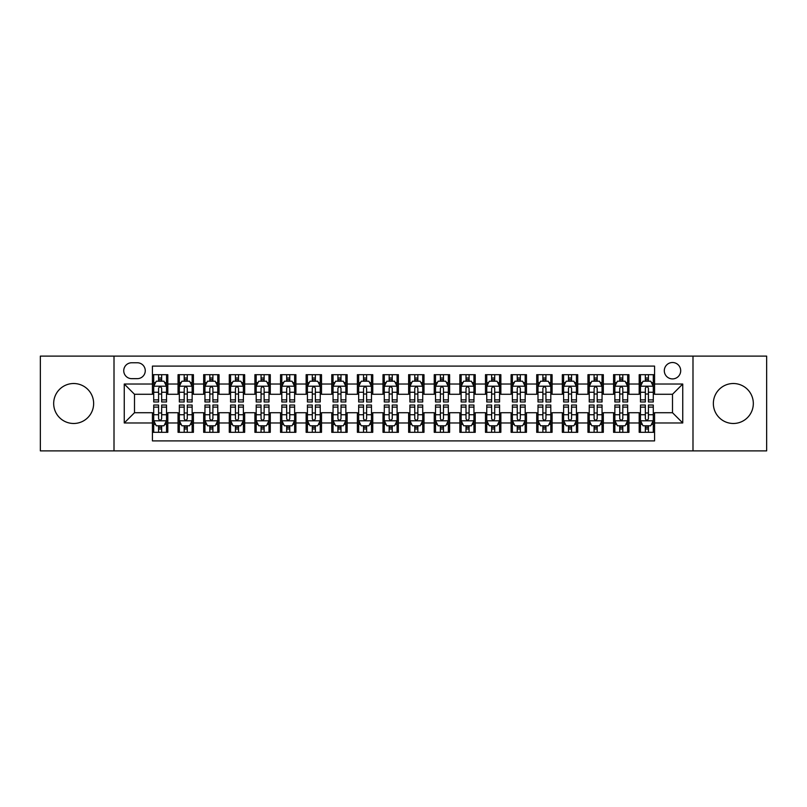 <?xml version="1.0" encoding="UTF-8"?>
<svg xmlns="http://www.w3.org/2000/svg" width="807" height="807" viewBox="0 0 807 807"><rect width="100%" height="100%" fill="white"/><g stroke="black" fill="none" stroke-linecap="round" stroke-linejoin="round"><path stroke-width="1.21" d="M733.341 383.517A19.983 19.983 0 0 0 713.358 403.5A19.983 19.983 0 0 0 733.341 423.483A19.983 19.983 0 0 0 753.324 403.5A19.983 19.983 0 0 0 733.341 383.517M73.659 383.517A19.983 19.983 0 0 0 53.676 403.5A19.983 19.983 0 0 0 73.659 423.483A19.983 19.983 0 0 0 93.642 403.5A19.983 19.983 0 0 0 73.659 383.517M672.503 362.514A8.201 8.201 0 0 0 664.302 370.706A8.201 8.201 0 0 0 672.503 378.907A8.201 8.201 0 0 0 680.694 370.706A8.201 8.201 0 0 0 672.503 362.514M692.991 450.891L766.65 450.891L766.65 356.109L692.991 356.109L692.991 450.891L114.009 450.891L114.009 356.109L40.35 356.109L40.35 450.891L114.009 450.891M654.568 374.68L639.194 374.68L639.194 384.031L628.946 384.031L628.946 394.28L639.194 394.28L639.194 384.031M628.946 384.031L628.946 374.68L613.572 374.68L613.572 384.031L603.333 384.031L603.333 394.28L613.572 394.28L613.572 384.031M603.333 384.031L603.333 374.68L587.96 374.68L587.96 384.031L577.711 384.031L577.711 394.28L587.96 394.28L587.96 384.031M577.711 384.031L577.711 374.68L562.338 374.68L562.338 384.031L552.089 384.031L552.089 394.28L562.338 394.28L562.338 384.031M552.089 384.031L552.089 374.68L536.716 374.68L536.716 384.031L526.467 384.031L526.467 394.28L536.716 394.28L536.716 384.031M526.467 384.031L526.467 374.68L511.103 374.68L511.103 384.031L500.854 384.031L500.854 394.28L511.103 394.28L511.103 384.031M500.854 384.031L500.854 374.68L485.481 374.68L485.481 384.031L475.232 384.031L475.232 394.28L485.481 394.28L485.481 384.031M475.232 384.031L475.232 374.68L459.859 374.68L459.859 384.031L449.61 384.031L449.61 394.28L459.859 394.28L459.859 384.031M449.61 384.031L449.61 374.68L434.247 374.68L434.247 384.031L423.998 384.031L423.998 394.28L434.247 394.28L434.247 384.031M423.998 384.031L423.998 374.68L408.624 374.68L408.624 384.031L398.376 384.031L398.376 394.28L408.624 394.28L408.624 384.031M398.376 384.031L398.376 374.68L383.002 374.68L383.002 384.031L372.753 384.031L372.753 394.28L383.002 394.28L383.002 384.031M372.753 384.031L372.753 374.68L357.39 374.68L357.39 384.031L347.141 384.031L347.141 394.28L357.39 394.28L357.39 384.031M347.141 384.031L347.141 374.68L331.768 374.68L331.768 384.031L321.519 384.031L321.519 394.28L331.768 394.28L331.768 384.031M321.519 384.031L321.519 374.68L306.146 374.68L306.146 384.031L295.897 384.031L295.897 394.28L306.146 394.28L306.146 384.031M295.897 384.031L295.897 374.68L280.533 374.68L280.533 384.031L270.284 384.031L270.284 394.28L280.533 394.28L280.533 384.031M270.284 384.031L270.284 374.68L254.911 374.68L254.911 384.031L244.662 384.031L244.662 394.28L254.911 394.28L254.911 384.031M244.662 384.031L244.662 374.68L229.289 374.68L229.289 384.031L219.04 384.031L219.04 394.28L229.289 394.28L229.289 384.031M219.04 384.031L219.04 374.68L203.667 374.68L203.667 384.031L193.428 384.031L193.428 394.28L203.667 394.28L203.667 384.031M193.428 384.031L193.428 374.68L178.054 374.68L178.054 394.28L167.806 394.28L167.806 374.68L152.432 374.68M152.432 432.32L167.806 432.32L167.806 412.72L178.054 412.72L178.054 432.32L193.428 432.32L193.428 412.72L203.667 412.72L203.667 422.969L193.428 422.969M203.667 422.969L203.667 432.32L219.04 432.32L219.04 412.72L229.289 412.72L229.289 422.969L219.04 422.969M229.289 422.969L229.289 432.32L244.662 432.32L244.662 412.72L254.911 412.72L254.911 422.969L244.662 422.969M254.911 422.969L254.911 432.32L270.284 432.32L270.284 412.72L280.533 412.72L280.533 422.969L270.284 422.969M280.533 422.969L280.533 432.32L295.897 432.32L295.897 412.72L306.146 412.72L306.146 422.969L295.897 422.969M306.146 422.969L306.146 432.32L321.519 432.32L321.519 412.72L331.768 412.72L331.768 422.969L321.519 422.969M331.768 422.969L331.768 432.32L347.141 432.32L347.141 412.72L357.39 412.72L357.39 422.969L347.141 422.969M357.39 422.969L357.39 432.32L372.753 432.32L372.753 412.72L383.002 412.72L383.002 422.969L372.753 422.969M383.002 422.969L383.002 432.32L398.376 432.32L398.376 412.72L408.624 412.72L408.624 422.969L398.376 422.969M408.624 422.969L408.624 432.32L423.998 432.32L423.998 412.72L434.247 412.72L434.247 422.969L423.998 422.969M434.247 422.969L434.247 432.32L449.61 432.32L449.61 412.72L459.859 412.72L459.859 422.969L449.61 422.969M459.859 422.969L459.859 432.32L475.232 432.32L475.232 412.72L485.481 412.72L485.481 422.969L475.232 422.969M485.481 422.969L485.481 432.32L500.854 432.32L500.854 412.72L511.103 412.72L511.103 422.969L500.854 422.969M511.103 422.969L511.103 432.32L526.467 432.32L526.467 412.72L536.716 412.72L536.716 422.969L526.467 422.969M536.716 422.969L536.716 432.32L552.089 432.32L552.089 412.72L562.338 412.72L562.338 422.969L552.089 422.969M562.338 422.969L562.338 432.32L577.711 432.32L577.711 412.72L587.96 412.72L587.96 422.969L577.711 422.969M587.96 422.969L587.96 432.32L603.333 432.32L603.333 412.72L613.572 412.72L613.572 422.969L603.333 422.969M613.572 422.969L613.572 432.32L628.946 432.32L628.946 412.72L639.194 412.72L639.194 422.969L628.946 422.969M131.682 378.654L137.321 378.654A7.939 7.939 0 0 0 145.26 370.706A7.939 7.939 0 0 0 137.321 362.767L131.682 362.767A7.939 7.939 0 0 0 123.743 370.706A7.939 7.939 0 0 0 131.682 378.654M692.991 356.109L114.009 356.109M654.568 384.031L654.568 366.096L152.432 366.096L152.432 394.28L134.497 394.28L134.497 412.72L152.432 412.72L152.432 440.904L654.568 440.904L654.568 412.72L672.503 412.72L672.503 394.28L654.568 394.28L654.568 384.031L682.752 384.031L682.752 422.969L654.568 422.969M152.432 422.969L124.248 422.969L124.248 384.031L152.432 384.031M639.194 422.969L639.194 432.32L654.568 432.32M152.432 381.086L153.713 381.086M158.586 381.086L161.652 381.086M166.524 381.086L167.806 381.086M152.432 394.018L153.713 394.018M158.586 394.018L161.652 394.018M166.524 394.018L167.806 394.018M152.432 412.982L153.713 412.982M158.586 412.982L161.652 412.982M166.524 412.982L167.806 412.982M152.432 425.914L153.713 425.914M158.586 425.914L161.652 425.914M166.524 425.914L167.806 425.914M178.054 394.018L179.336 394.018M184.198 394.018L187.274 394.018M192.147 394.018L193.428 394.018M178.054 381.086L179.336 381.086M184.198 381.086L187.274 381.086M192.147 381.086L193.428 381.086M178.054 412.982L179.336 412.982M184.198 412.982L187.274 412.982M192.147 412.982L193.428 412.982M178.054 425.914L179.336 425.914M184.198 425.914L187.274 425.914M192.147 425.914L193.428 425.914M203.667 412.982L204.948 412.982M209.82 412.982L212.897 412.982M217.759 412.982L219.04 412.982M203.667 425.914L204.948 425.914M209.82 425.914L212.897 425.914M217.759 425.914L219.04 425.914M203.667 381.086L204.948 381.086M209.82 381.086L212.897 381.086M217.759 381.086L219.04 381.086M203.667 394.018L204.948 394.018M209.82 394.018L212.897 394.018M217.759 394.018L219.04 394.018M229.289 412.982L230.57 412.982M235.442 412.982L238.509 412.982M243.381 412.982L244.662 412.982M229.289 425.914L230.57 425.914M235.442 425.914L238.509 425.914M243.381 425.914L244.662 425.914M229.289 381.086L230.57 381.086M235.442 381.086L238.509 381.086M243.381 381.086L244.662 381.086M229.289 394.018L230.57 394.018M235.442 394.018L238.509 394.018M243.381 394.018L244.662 394.018M254.911 412.982L256.192 412.982M261.054 412.982L264.131 412.982M269.003 412.982L270.284 412.982M254.911 425.914L256.192 425.914M261.054 425.914L264.131 425.914M269.003 425.914L270.284 425.914M254.911 381.086L256.192 381.086M261.054 381.086L264.131 381.086M269.003 381.086L270.284 381.086M254.911 394.018L256.192 394.018M261.054 394.018L264.131 394.018M269.003 394.018L270.284 394.018M280.533 412.982L281.814 412.982M286.677 412.982L289.753 412.982M294.616 412.982L295.897 412.982M280.533 425.914L281.814 425.914M286.677 425.914L289.753 425.914M294.616 425.914L295.897 425.914M280.533 381.086L281.814 381.086M286.677 381.086L289.753 381.086M294.616 381.086L295.897 381.086M280.533 394.018L281.814 394.018M286.677 394.018L289.753 394.018M294.616 394.018L295.897 394.018M306.146 412.982L307.427 412.982M312.299 412.982L315.366 412.982M320.238 412.982L321.519 412.982M306.146 425.914L307.427 425.914M312.299 425.914L315.366 425.914M320.238 425.914L321.519 425.914M306.146 381.086L307.427 381.086M312.299 381.086L315.366 381.086M320.238 381.086L321.519 381.086M306.146 394.018L307.427 394.018M312.299 394.018L315.366 394.018M320.238 394.018L321.519 394.018M331.768 412.982L333.049 412.982M337.911 412.982L340.988 412.982M345.86 412.982L347.141 412.982M331.768 425.914L333.049 425.914M337.911 425.914L340.988 425.914M345.86 425.914L347.141 425.914M331.768 381.086L333.049 381.086M337.911 381.086L340.988 381.086M345.86 381.086L347.141 381.086M331.768 394.018L333.049 394.018M337.911 394.018L340.988 394.018M345.86 394.018L347.141 394.018M357.39 412.982L358.671 412.982M363.533 412.982L366.61 412.982M371.472 412.982L372.753 412.982M357.39 425.914L358.671 425.914M363.533 425.914L366.61 425.914M371.472 425.914L372.753 425.914M357.39 381.086L358.671 381.086M363.533 381.086L366.61 381.086M371.472 381.086L372.753 381.086M357.39 394.018L358.671 394.018M363.533 394.018L366.61 394.018M371.472 394.018L372.753 394.018M383.002 412.982L384.283 412.982M389.156 412.982L392.232 412.982M397.094 412.982L398.376 412.982M383.002 425.914L384.283 425.914M389.156 425.914L392.232 425.914M397.094 425.914L398.376 425.914M383.002 381.086L384.283 381.086M389.156 381.086L392.232 381.086M397.094 381.086L398.376 381.086M383.002 394.018L384.283 394.018M389.156 394.018L392.232 394.018M397.094 394.018L398.376 394.018M408.624 412.982L409.906 412.982M414.768 412.982L417.844 412.982M422.717 412.982L423.998 412.982M408.624 425.914L409.906 425.914M414.768 425.914L417.844 425.914M422.717 425.914L423.998 425.914M408.624 381.086L409.906 381.086M414.768 381.086L417.844 381.086M422.717 381.086L423.998 381.086M408.624 394.018L409.906 394.018M414.768 394.018L417.844 394.018M422.717 394.018L423.998 394.018M434.247 412.982L435.528 412.982M440.39 412.982L443.467 412.982M448.329 412.982L449.61 412.982M434.247 425.914L435.528 425.914M440.39 425.914L443.467 425.914M448.329 425.914L449.61 425.914M434.247 381.086L435.528 381.086M440.39 381.086L443.467 381.086M448.329 381.086L449.61 381.086M434.247 394.018L435.528 394.018M440.39 394.018L443.467 394.018M448.329 394.018L449.61 394.018M459.859 412.982L461.14 412.982M466.012 412.982L469.089 412.982M473.951 412.982L475.232 412.982M459.859 425.914L461.14 425.914M466.012 425.914L469.089 425.914M473.951 425.914L475.232 425.914M459.859 381.086L461.14 381.086M466.012 381.086L469.089 381.086M473.951 381.086L475.232 381.086M459.859 394.018L461.14 394.018M466.012 394.018L469.089 394.018M473.951 394.018L475.232 394.018M485.481 412.982L486.762 412.982M491.634 412.982L494.701 412.982M499.573 412.982L500.854 412.982M485.481 425.914L486.762 425.914M491.634 425.914L494.701 425.914M499.573 425.914L500.854 425.914M485.481 381.086L486.762 381.086M491.634 381.086L494.701 381.086M499.573 381.086L500.854 381.086M485.481 394.018L486.762 394.018M491.634 394.018L494.701 394.018M499.573 394.018L500.854 394.018M511.103 412.982L512.384 412.982M517.247 412.982L520.323 412.982M525.186 412.982L526.467 412.982M511.103 425.914L512.384 425.914M517.247 425.914L520.323 425.914M525.186 425.914L526.467 425.914M511.103 381.086L512.384 381.086M517.247 381.086L520.323 381.086M525.186 381.086L526.467 381.086M511.103 394.018L512.384 394.018M517.247 394.018L520.323 394.018M525.186 394.018L526.467 394.018M536.716 412.982L537.997 412.982M542.869 412.982L545.946 412.982M550.808 412.982L552.089 412.982M536.716 425.914L537.997 425.914M542.869 425.914L545.946 425.914M550.808 425.914L552.089 425.914M536.716 381.086L537.997 381.086M542.869 381.086L545.946 381.086M550.808 381.086L552.089 381.086M536.716 394.018L537.997 394.018M542.869 394.018L545.946 394.018M550.808 394.018L552.089 394.018M562.338 412.982L563.619 412.982M568.491 412.982L571.558 412.982M576.43 412.982L577.711 412.982M562.338 425.914L563.619 425.914M568.491 425.914L571.558 425.914M576.43 425.914L577.711 425.914M562.338 381.086L563.619 381.086M568.491 381.086L571.558 381.086M576.43 381.086L577.711 381.086M562.338 394.018L563.619 394.018M568.491 394.018L571.558 394.018M576.43 394.018L577.711 394.018M587.96 412.982L589.241 412.982M594.103 412.982L597.18 412.982M602.052 412.982L603.333 412.982M587.96 425.914L589.241 425.914M594.103 425.914L597.18 425.914M602.052 425.914L603.333 425.914M587.96 381.086L589.241 381.086M594.103 381.086L597.18 381.086M602.052 381.086L603.333 381.086M587.96 394.018L589.241 394.018M594.103 394.018L597.18 394.018M602.052 394.018L603.333 394.018M613.572 412.982L614.853 412.982M619.726 412.982L622.802 412.982M627.664 412.982L628.946 412.982M613.572 425.914L614.853 425.914M619.726 425.914L622.802 425.914M627.664 425.914L628.946 425.914M613.572 381.086L614.853 381.086M619.726 381.086L622.802 381.086M627.664 381.086L628.946 381.086M613.572 394.018L614.853 394.018M619.726 394.018L622.802 394.018M627.664 394.018L628.946 394.018M639.194 412.982L640.476 412.982M645.348 412.982L648.414 412.982M653.287 412.982L654.568 412.982M639.194 425.914L640.476 425.914M645.348 425.914L648.414 425.914M653.287 425.914L654.568 425.914M639.194 381.086L640.476 381.086M645.348 381.086L648.414 381.086M653.287 381.086L654.568 381.086M639.194 394.018L640.476 394.018M645.348 394.018L648.414 394.018M653.287 394.018L654.568 394.018M134.497 394.28L124.248 384.031M134.497 412.72L124.248 422.969M682.752 384.031L672.503 394.28M682.752 422.969L672.503 412.72M161.652 378.009L158.586 378.009M166.524 399.879L161.652 399.879L161.652 401.967L166.524 401.967L166.524 386.331L163.962 381.207L156.276 381.207L153.713 386.331L153.713 401.967L158.586 401.967L158.586 399.879L153.713 399.879M153.713 386.331L153.713 374.68M166.524 386.331L166.524 374.68M158.586 381.207L158.586 374.68M161.652 374.68L161.652 381.207M161.652 399.879L161.652 388.258C160.633 386.281 159.604 386.281 158.586 388.258L158.586 399.879M158.586 428.991L161.652 428.991M153.713 407.121L158.586 407.121L158.586 405.033L153.713 405.033L153.713 420.669L156.276 425.793L163.962 425.793L166.524 420.669L166.524 405.033L161.652 405.033L161.652 407.121L166.524 407.121M166.524 420.669L166.524 432.32M153.713 420.669L153.713 432.32M161.652 425.793L161.652 432.32M158.586 432.32L158.586 425.793M158.586 407.121L158.586 418.742C159.604 420.719 160.633 420.719 161.652 418.742L161.652 407.121M187.274 378.009L184.198 378.009M192.147 399.879L187.274 399.879L187.274 401.967L192.147 401.967L192.147 386.331L189.584 381.207L181.898 381.207L179.336 386.331L179.336 401.967L184.198 401.967L184.198 399.879L179.336 399.879M179.336 386.331L179.336 374.68M192.147 386.331L192.147 374.68M184.198 381.207L184.198 374.68M187.274 374.68L187.274 381.207M187.274 399.879L187.274 388.258C186.256 386.281 185.227 386.281 184.198 388.258L184.198 399.879M212.897 378.009L209.82 378.009M217.759 399.879L212.897 399.879L212.897 401.967L217.759 401.967L217.759 386.331L215.197 381.207L207.51 381.207L204.948 386.331L204.948 401.967L209.82 401.967L209.82 399.879L204.948 399.879M204.948 386.331L204.948 374.68M217.759 386.331L217.759 374.68M209.82 381.207L209.82 374.68M212.897 374.68L212.897 381.207M212.897 399.879L212.897 388.258C211.868 386.281 210.849 386.281 209.82 388.258L209.82 399.879M238.509 378.009L235.442 378.009M243.381 399.879L238.509 399.879L238.509 401.967L243.381 401.967L243.381 386.331L240.819 381.207L233.132 381.207L230.57 386.331L230.57 401.967L235.442 401.967L235.442 399.879L230.57 399.879M230.57 386.331L230.57 374.68M243.381 386.331L243.381 374.68M235.442 381.207L235.442 374.68M238.509 374.68L238.509 381.207M238.509 399.879L238.509 388.258C237.49 386.281 236.461 386.281 235.442 388.258L235.442 399.879M264.131 378.009L261.054 378.009M269.003 399.879L264.131 399.879L264.131 401.967L269.003 401.967L269.003 386.331L266.441 381.207L258.754 381.207L256.192 386.331L256.192 401.967L261.054 401.967L261.054 399.879L256.192 399.879M256.192 386.331L256.192 374.68M269.003 386.331L269.003 374.68M261.054 381.207L261.054 374.68M264.131 374.68L264.131 381.207M264.131 399.879L264.131 388.258C263.112 386.281 262.083 386.281 261.054 388.258L261.054 399.879M184.198 428.991L187.274 428.991M179.336 407.121L184.198 407.121L184.198 405.033L179.336 405.033L179.336 420.669L181.898 425.793L189.584 425.793L192.147 420.669L192.147 405.033L187.274 405.033L187.274 407.121L192.147 407.121M192.147 420.669L192.147 432.32M179.336 420.669L179.336 432.32M187.274 425.793L187.274 432.32M184.198 432.32L184.198 425.793M184.198 407.121L184.198 418.742C185.227 420.719 186.246 420.719 187.274 418.742L187.274 407.121M209.82 428.991L212.897 428.991M204.948 407.121L209.82 407.121L209.82 405.033L204.948 405.033L204.948 420.669L207.51 425.793L215.197 425.793L217.759 420.669L217.759 405.033L212.897 405.033L212.897 407.121L217.759 407.121M217.759 420.669L217.759 432.32M204.948 420.669L204.948 432.32M212.897 425.793L212.897 432.32M209.82 432.32L209.82 425.793M209.82 407.121L209.82 418.742C210.839 420.719 211.868 420.719 212.897 418.742L212.897 407.121M235.442 428.991L238.509 428.991M230.57 407.121L235.442 407.121L235.442 405.033L230.57 405.033L230.57 420.669L233.132 425.793L240.819 425.793L243.381 420.669L243.381 405.033L238.509 405.033L238.509 407.121L243.381 407.121M243.381 420.669L243.381 432.32M230.57 420.669L230.57 432.32M238.509 425.793L238.509 432.32M235.442 432.32L235.442 425.793M235.442 407.121L235.442 418.742C236.461 420.719 237.49 420.719 238.509 418.742L238.509 407.121M261.054 428.991L264.131 428.991M256.192 407.121L261.054 407.121L261.054 405.033L256.192 405.033L256.192 420.669L258.754 425.793L266.441 425.793L269.003 420.669L269.003 405.033L264.131 405.033L264.131 407.121L269.003 407.121M269.003 420.669L269.003 432.32M256.192 420.669L256.192 432.32M264.131 425.793L264.131 432.32M261.054 432.32L261.054 425.793M261.054 407.121L261.054 418.742C262.083 420.719 263.102 420.719 264.131 418.742L264.131 407.121M289.753 378.009L286.677 378.009M294.616 399.879L289.753 399.879L289.753 401.967L294.616 401.967L294.616 386.331L292.053 381.207L284.367 381.207L281.814 386.331L281.814 401.967L286.677 401.967L286.677 399.879L281.814 399.879M281.814 386.331L281.814 374.68M294.616 386.331L294.616 374.68M286.677 381.207L286.677 374.68M289.753 374.68L289.753 381.207M289.753 399.879L289.753 388.258C288.724 386.281 287.706 386.281 286.677 388.258L286.677 399.879M286.677 428.991L289.753 428.991M281.814 407.121L286.677 407.121L286.677 405.033L281.814 405.033L281.814 420.669L284.367 425.793L292.053 425.793L294.616 420.669L294.616 405.033L289.753 405.033L289.753 407.121L294.616 407.121M294.616 420.669L294.616 432.32M281.814 420.669L281.814 432.32M289.753 425.793L289.753 432.32M286.677 432.32L286.677 425.793M286.677 407.121L286.677 418.742C287.695 420.719 288.724 420.719 289.753 418.742L289.753 407.121M315.366 378.009L312.299 378.009M320.238 399.879L315.366 399.879L315.366 401.967L320.238 401.967L320.238 386.331L317.676 381.207L309.989 381.207L307.427 386.331L307.427 401.967L312.299 401.967L312.299 399.879L307.427 399.879M307.427 386.331L307.427 374.68M320.238 386.331L320.238 374.68M312.299 381.207L312.299 374.68M315.366 374.68L315.366 381.207M315.366 399.879L315.366 388.258C314.347 386.281 313.318 386.281 312.299 388.258L312.299 399.879M312.299 428.991L315.366 428.991M307.427 407.121L312.299 407.121L312.299 405.033L307.427 405.033L307.427 420.669L309.989 425.793L317.676 425.793L320.238 420.669L320.238 405.033L315.366 405.033L315.366 407.121L320.238 407.121M320.238 420.669L320.238 432.32M307.427 420.669L307.427 432.32M315.366 425.793L315.366 432.32M312.299 432.32L312.299 425.793M312.299 407.121L312.299 418.742C313.318 420.719 314.347 420.719 315.366 418.742L315.366 407.121M340.988 378.009L337.911 378.009M345.86 399.879L340.988 399.879L340.988 401.967L345.86 401.967L345.86 386.331L343.298 381.207L335.611 381.207L333.049 386.331L333.049 401.967L337.911 401.967L337.911 399.879L333.049 399.879M333.049 386.331L333.049 374.68M345.86 386.331L345.86 374.68M337.911 381.207L337.911 374.68M340.988 374.68L340.988 381.207M340.988 399.879L340.988 388.258C339.969 386.281 338.94 386.281 337.911 388.258L337.911 399.879M337.911 428.991L340.988 428.991M333.049 407.121L337.911 407.121L337.911 405.033L333.049 405.033L333.049 420.669L335.611 425.793L343.298 425.793L345.86 420.669L345.86 405.033L340.988 405.033L340.988 407.121L345.86 407.121M345.86 420.669L345.86 432.32M333.049 420.669L333.049 432.32M340.988 425.793L340.988 432.32M337.911 432.32L337.911 425.793M337.911 407.121L337.911 418.742C338.94 420.719 339.959 420.719 340.988 418.742L340.988 407.121M366.61 378.009L363.533 378.009M371.472 399.879L366.61 399.879L366.61 401.967L371.472 401.967L371.472 386.331L368.91 381.207L361.233 381.207L358.671 386.331L358.671 401.967L363.533 401.967L363.533 399.879L358.671 399.879M358.671 386.331L358.671 374.68M371.472 386.331L371.472 374.68M363.533 381.207L363.533 374.68M366.61 374.68L366.61 381.207M366.61 399.879L366.61 388.258C365.581 386.281 364.562 386.281 363.533 388.258L363.533 399.879M363.533 428.991L366.61 428.991M358.671 407.121L363.533 407.121L363.533 405.033L358.671 405.033L358.671 420.669L361.233 425.793L368.91 425.793L371.472 420.669L371.472 405.033L366.61 405.033L366.61 407.121L371.472 407.121M371.472 420.669L371.472 432.32M358.671 420.669L358.671 432.32M366.61 425.793L366.61 432.32M363.533 432.32L363.533 425.793M363.533 407.121L363.533 418.742C364.562 420.719 365.581 420.719 366.61 418.742L366.61 407.121M392.232 378.009L389.156 378.009M397.094 399.879L392.232 399.879L392.232 401.967L397.094 401.967L397.094 386.331L394.532 381.207L386.846 381.207L384.283 386.331L384.283 401.967L389.156 401.967L389.156 399.879L384.283 399.879M384.283 386.331L384.283 374.68M397.094 386.331L397.094 374.68M389.156 381.207L389.156 374.68M392.232 374.68L392.232 381.207M392.232 399.879L392.232 388.258C391.203 386.281 390.185 386.281 389.156 388.258L389.156 399.879M417.844 378.009L414.768 378.009M422.717 399.879L417.844 399.879L417.844 401.967L422.717 401.967L422.717 386.331L420.154 381.207L412.468 381.207L409.906 386.331L409.906 401.967L414.768 401.967L414.768 399.879L409.906 399.879M409.906 386.331L409.906 374.68M422.717 386.331L422.717 374.68M414.768 381.207L414.768 374.68M417.844 374.68L417.844 381.207M417.844 399.879L417.844 388.258C416.826 386.281 415.797 386.281 414.768 388.258L414.768 399.879M443.467 378.009L440.39 378.009M448.329 399.879L443.467 399.879L443.467 401.967L448.329 401.967L448.329 386.331L445.767 381.207L438.09 381.207L435.528 386.331L435.528 401.967L440.39 401.967L440.39 399.879L435.528 399.879M435.528 386.331L435.528 374.68M448.329 386.331L448.329 374.68M440.39 381.207L440.39 374.68M443.467 374.68L443.467 381.207M443.467 399.879L443.467 388.258C442.438 386.281 441.419 386.281 440.39 388.258L440.39 399.879M469.089 378.009L466.012 378.009M473.951 399.879L469.089 399.879L469.089 401.967L473.951 401.967L473.951 386.331L471.389 381.207L463.702 381.207L461.14 386.331L461.14 401.967L466.012 401.967L466.012 399.879L461.14 399.879M461.14 386.331L461.14 374.68M473.951 386.331L473.951 374.68M466.012 381.207L466.012 374.68M469.089 374.68L469.089 381.207M469.089 399.879L469.089 388.258C468.06 386.281 467.041 386.281 466.012 388.258L466.012 399.879M494.701 378.009L491.634 378.009M499.573 399.879L494.701 399.879L494.701 401.967L499.573 401.967L499.573 386.331L497.011 381.207L489.324 381.207L486.762 386.331L486.762 401.967L491.634 401.967L491.634 399.879L486.762 399.879M486.762 386.331L486.762 374.68M499.573 386.331L499.573 374.68M491.634 381.207L491.634 374.68M494.701 374.68L494.701 381.207M494.701 399.879L494.701 388.258C493.682 386.281 492.653 386.281 491.634 388.258L491.634 399.879M520.323 378.009L517.247 378.009M525.186 399.879L520.323 399.879L520.323 401.967L525.186 401.967L525.186 386.331L522.633 381.207L514.947 381.207L512.384 386.331L512.384 401.967L517.247 401.967L517.247 399.879L512.384 399.879M512.384 386.331L512.384 374.68M525.186 386.331L525.186 374.68M517.247 381.207L517.247 374.68M520.323 374.68L520.323 381.207M520.323 399.879L520.323 388.258C519.304 386.281 518.276 386.281 517.247 388.258L517.247 399.879M545.946 378.009L542.869 378.009M550.808 399.879L545.946 399.879L545.946 401.967L550.808 401.967L550.808 386.331L548.246 381.207L540.559 381.207L537.997 386.331L537.997 401.967L542.869 401.967L542.869 399.879L537.997 399.879M537.997 386.331L537.997 374.68M550.808 386.331L550.808 374.68M542.869 381.207L542.869 374.68M545.946 374.68L545.946 381.207M545.946 399.879L545.946 388.258C544.917 386.281 543.898 386.281 542.869 388.258L542.869 399.879M571.558 378.009L568.491 378.009M576.43 399.879L571.558 399.879L571.558 401.967L576.43 401.967L576.43 386.331L573.868 381.207L566.181 381.207L563.619 386.331L563.619 401.967L568.491 401.967L568.491 399.879L563.619 399.879M563.619 386.331L563.619 374.68M576.43 386.331L576.43 374.68M568.491 381.207L568.491 374.68M571.558 374.68L571.558 381.207M571.558 399.879L571.558 388.258C570.539 386.281 569.51 386.281 568.491 388.258L568.491 399.879M597.18 378.009L594.103 378.009M602.052 399.879L597.18 399.879L597.18 401.967L602.052 401.967L602.052 386.331L599.49 381.207L591.803 381.207L589.241 386.331L589.241 401.967L594.103 401.967L594.103 399.879L589.241 399.879M589.241 386.331L589.241 374.68M602.052 386.331L602.052 374.68M594.103 381.207L594.103 374.68M597.18 374.68L597.18 381.207M597.18 399.879L597.18 388.258C596.161 386.281 595.132 386.281 594.103 388.258L594.103 399.879M622.802 378.009L619.726 378.009M627.664 399.879L622.802 399.879L622.802 401.967L627.664 401.967L627.664 386.331L625.102 381.207L617.416 381.207L614.853 386.331L614.853 401.967L619.726 401.967L619.726 399.879L614.853 399.879M614.853 386.331L614.853 374.68M627.664 386.331L627.664 374.68M619.726 381.207L619.726 374.68M622.802 374.68L622.802 381.207M622.802 399.879L622.802 388.258C621.773 386.281 620.754 386.281 619.726 388.258L619.726 399.879M648.414 378.009L645.348 378.009M653.287 399.879L648.414 399.879L648.414 401.967L653.287 401.967L653.287 386.331L650.724 381.207L643.038 381.207L640.476 386.331L640.476 401.967L645.348 401.967L645.348 399.879L640.476 399.879M640.476 386.331L640.476 374.68M653.287 386.331L653.287 374.68M645.348 381.207L645.348 374.68M648.414 374.68L648.414 381.207M648.414 399.879L648.414 388.258C647.396 386.281 646.367 386.281 645.348 388.258L645.348 399.879M389.156 428.991L392.232 428.991M384.283 407.121L389.156 407.121L389.156 405.033L384.283 405.033L384.283 420.669L386.846 425.793L394.532 425.793L397.094 420.669L397.094 405.033L392.232 405.033L392.232 407.121L397.094 407.121M397.094 420.669L397.094 432.32M384.283 420.669L384.283 432.32M392.232 425.793L392.232 432.32M389.156 432.32L389.156 425.793M389.156 407.121L389.156 418.742C390.174 420.719 391.203 420.719 392.232 418.742L392.232 407.121M414.768 428.991L417.844 428.991M409.906 407.121L414.768 407.121L414.768 405.033L409.906 405.033L409.906 420.669L412.468 425.793L420.154 425.793L422.717 420.669L422.717 405.033L417.844 405.033L417.844 407.121L422.717 407.121M422.717 420.669L422.717 432.32M409.906 420.669L409.906 432.32M417.844 425.793L417.844 432.32M414.768 432.32L414.768 425.793M414.768 407.121L414.768 418.742C415.797 420.719 416.815 420.719 417.844 418.742L417.844 407.121M440.39 428.991L443.467 428.991M435.528 407.121L440.39 407.121L440.39 405.033L435.528 405.033L435.528 420.669L438.09 425.793L445.767 425.793L448.329 420.669L448.329 405.033L443.467 405.033L443.467 407.121L448.329 407.121M448.329 420.669L448.329 432.32M435.528 420.669L435.528 432.32M443.467 425.793L443.467 432.32M440.39 432.32L440.39 425.793M440.39 407.121L440.39 418.742C441.419 420.719 442.438 420.719 443.467 418.742L443.467 407.121M466.012 428.991L469.089 428.991M461.14 407.121L466.012 407.121L466.012 405.033L461.14 405.033L461.14 420.669L463.702 425.793L471.389 425.793L473.951 420.669L473.951 405.033L469.089 405.033L469.089 407.121L473.951 407.121M473.951 420.669L473.951 432.32M461.14 420.669L461.14 432.32M469.089 425.793L469.089 432.32M466.012 432.32L466.012 425.793M466.012 407.121L466.012 418.742C467.031 420.719 468.06 420.719 469.089 418.742L469.089 407.121M491.634 428.991L494.701 428.991M486.762 407.121L491.634 407.121L491.634 405.033L486.762 405.033L486.762 420.669L489.324 425.793L497.011 425.793L499.573 420.669L499.573 405.033L494.701 405.033L494.701 407.121L499.573 407.121M499.573 420.669L499.573 432.32M486.762 420.669L486.762 432.32M494.701 425.793L494.701 432.32M491.634 432.32L491.634 425.793M491.634 407.121L491.634 418.742C492.653 420.719 493.682 420.719 494.701 418.742L494.701 407.121M517.247 428.991L520.323 428.991M512.384 407.121L517.247 407.121L517.247 405.033L512.384 405.033L512.384 420.669L514.947 425.793L522.633 425.793L525.186 420.669L525.186 405.033L520.323 405.033L520.323 407.121L525.186 407.121M525.186 420.669L525.186 432.32M512.384 420.669L512.384 432.32M520.323 425.793L520.323 432.32M517.247 432.32L517.247 425.793M517.247 407.121L517.247 418.742C518.276 420.719 519.294 420.719 520.323 418.742L520.323 407.121M542.869 428.991L545.946 428.991M537.997 407.121L542.869 407.121L542.869 405.033L537.997 405.033L537.997 420.669L540.559 425.793L548.246 425.793L550.808 420.669L550.808 405.033L545.946 405.033L545.946 407.121L550.808 407.121M550.808 420.669L550.808 432.32M537.997 420.669L537.997 432.32M545.946 425.793L545.946 432.32M542.869 432.32L542.869 425.793M542.869 407.121L542.869 418.742C543.888 420.719 544.917 420.719 545.946 418.742L545.946 407.121M568.491 428.991L571.558 428.991M563.619 407.121L568.491 407.121L568.491 405.033L563.619 405.033L563.619 420.669L566.181 425.793L573.868 425.793L576.43 420.669L576.43 405.033L571.558 405.033L571.558 407.121L576.43 407.121M576.43 420.669L576.43 432.32M563.619 420.669L563.619 432.32M571.558 425.793L571.558 432.32M568.491 432.32L568.491 425.793M568.491 407.121L568.491 418.742C569.51 420.719 570.539 420.719 571.558 418.742L571.558 407.121M594.103 428.991L597.18 428.991M589.241 407.121L594.103 407.121L594.103 405.033L589.241 405.033L589.241 420.669L591.803 425.793L599.49 425.793L602.052 420.669L602.052 405.033L597.18 405.033L597.18 407.121L602.052 407.121M602.052 420.669L602.052 432.32M589.241 420.669L589.241 432.32M597.18 425.793L597.18 432.32M594.103 432.32L594.103 425.793M594.103 407.121L594.103 418.742C595.132 420.719 596.151 420.719 597.18 418.742L597.18 407.121M619.726 428.991L622.802 428.991M614.853 407.121L619.726 407.121L619.726 405.033L614.853 405.033L614.853 420.669L617.416 425.793L625.102 425.793L627.664 420.669L627.664 405.033L622.802 405.033L622.802 407.121L627.664 407.121M627.664 420.669L627.664 432.32M614.853 420.669L614.853 432.32M622.802 425.793L622.802 432.32M619.726 432.32L619.726 425.793M619.726 407.121L619.726 418.742C620.744 420.719 621.773 420.719 622.802 418.742L622.802 407.121M645.348 428.991L648.414 428.991M640.476 407.121L645.348 407.121L645.348 405.033L640.476 405.033L640.476 420.669L643.038 425.793L650.724 425.793L653.287 420.669L653.287 405.033L648.414 405.033L648.414 407.121L653.287 407.121M653.287 420.669L653.287 432.32M640.476 420.669L640.476 432.32M648.414 425.793L648.414 432.32M645.348 432.32L645.348 425.793M645.348 407.121L645.348 418.742C646.367 420.719 647.396 420.719 648.414 418.742L648.414 407.121M178.054 422.969L167.806 422.969M178.054 384.031L167.806 384.031M166.464 386.21L153.774 386.21M153.713 382.619L155.569 382.619M164.668 382.619L166.524 382.619M158.586 392.273L153.713 392.273M166.524 392.273L161.652 392.273M161.652 379.643L158.586 379.643M153.774 420.79L166.464 420.79M166.524 424.381L164.668 424.381M155.569 424.381L153.713 424.381M161.652 414.727L166.524 414.727M153.713 414.727L158.586 414.727M158.586 427.357L161.652 427.357M192.076 386.21L179.396 386.21M179.336 382.619L181.192 382.619M190.291 382.619L192.147 382.619M184.198 392.273L179.336 392.273M192.147 392.273L187.274 392.273M187.274 379.643L184.198 379.643M217.698 386.21L205.018 386.21M204.948 382.619L206.814 382.619M215.903 382.619L217.759 382.619M209.82 392.273L204.948 392.273M217.759 392.273L212.897 392.273M212.897 379.643L209.82 379.643M243.321 386.21L230.631 386.21M230.57 382.619L232.426 382.619M241.525 382.619L243.381 382.619M235.442 392.273L230.57 392.273M243.381 392.273L238.509 392.273M238.509 379.643L235.442 379.643M268.933 386.21L256.253 386.21M256.192 382.619L258.048 382.619M267.147 382.619L269.003 382.619M261.054 392.273L256.192 392.273M269.003 392.273L264.131 392.273M264.131 379.643L261.054 379.643M179.396 420.79L192.076 420.79M192.147 424.381L190.291 424.381M181.192 424.381L179.336 424.381M187.274 414.727L192.147 414.727M179.336 414.727L184.198 414.727M184.198 427.357L187.274 427.357M205.018 420.79L217.698 420.79M217.759 424.381L215.903 424.381M206.814 424.381L204.948 424.381M212.897 414.727L217.759 414.727M204.948 414.727L209.82 414.727M209.82 427.357L212.897 427.357M230.631 420.79L243.321 420.79M243.381 424.381L241.525 424.381M232.426 424.381L230.57 424.381M238.509 414.727L243.381 414.727M230.57 414.727L235.442 414.727M235.442 427.357L238.509 427.357M256.253 420.79L268.933 420.79M269.003 424.381L267.147 424.381M258.048 424.381L256.192 424.381M264.131 414.727L269.003 414.727M256.192 414.727L261.054 414.727M261.054 427.357L264.131 427.357M294.555 386.21L281.875 386.21M281.814 382.619L283.671 382.619M292.759 382.619L294.616 382.619M286.677 392.273L281.814 392.273M294.616 392.273L289.753 392.273M289.753 379.643L286.677 379.643M281.875 420.79L294.555 420.79M294.616 424.381L292.759 424.381M283.671 424.381L281.814 424.381M289.753 414.727L294.616 414.727M281.814 414.727L286.677 414.727M286.677 427.357L289.753 427.357M320.177 386.21L307.497 386.21M307.427 382.619L309.283 382.619M318.382 382.619L320.238 382.619M312.299 392.273L307.427 392.273M320.238 392.273L315.366 392.273M315.366 379.643L312.299 379.643M307.497 420.79L320.177 420.79M320.238 424.381L318.382 424.381M309.283 424.381L307.427 424.381M315.366 414.727L320.238 414.727M307.427 414.727L312.299 414.727M312.299 427.357L315.366 427.357M345.789 386.21L333.109 386.21M333.049 382.619L334.905 382.619M344.004 382.619L345.86 382.619M337.911 392.273L333.049 392.273M345.86 392.273L340.988 392.273M340.988 379.643L337.911 379.643M333.109 420.79L345.789 420.79M345.86 424.381L344.004 424.381M334.905 424.381L333.049 424.381M340.988 414.727L345.86 414.727M333.049 414.727L337.911 414.727M337.911 427.357L340.988 427.357M371.412 386.21L358.732 386.21M358.671 382.619L360.527 382.619M369.616 382.619L371.472 382.619M363.533 392.273L358.671 392.273M371.472 392.273L366.61 392.273M366.61 379.643L363.533 379.643M358.732 420.79L371.412 420.79M371.472 424.381L369.616 424.381M360.527 424.381L358.671 424.381M366.61 414.727L371.472 414.727M358.671 414.727L363.533 414.727M363.533 427.357L366.61 427.357M397.034 386.21L384.354 386.21M384.283 382.619L386.139 382.619M395.238 382.619L397.094 382.619M389.156 392.273L384.283 392.273M397.094 392.273L392.232 392.273M392.232 379.643L389.156 379.643M422.646 386.21L409.966 386.21M409.906 382.619L411.762 382.619M420.861 382.619L422.717 382.619M414.768 392.273L409.906 392.273M422.717 392.273L417.844 392.273M417.844 379.643L414.768 379.643M448.268 386.21L435.588 386.21M435.528 382.619L437.384 382.619M446.473 382.619L448.329 382.619M440.39 392.273L435.528 392.273M448.329 392.273L443.467 392.273M443.467 379.643L440.39 379.643M473.891 386.21L461.211 386.21M461.14 382.619L462.996 382.619M472.095 382.619L473.951 382.619M466.012 392.273L461.14 392.273M473.951 392.273L469.089 392.273M469.089 379.643L466.012 379.643M499.503 386.21L486.823 386.21M486.762 382.619L488.618 382.619M497.717 382.619L499.573 382.619M491.634 392.273L486.762 392.273M499.573 392.273L494.701 392.273M494.701 379.643L491.634 379.643M525.125 386.21L512.445 386.21M512.384 382.619L514.241 382.619M523.329 382.619L525.186 382.619M517.247 392.273L512.384 392.273M525.186 392.273L520.323 392.273M520.323 379.643L517.247 379.643M550.747 386.21L538.067 386.21M537.997 382.619L539.853 382.619M548.952 382.619L550.808 382.619M542.869 392.273L537.997 392.273M550.808 392.273L545.946 392.273M545.946 379.643L542.869 379.643M576.369 386.21L563.679 386.21M563.619 382.619L565.475 382.619M574.574 382.619L576.43 382.619M568.491 392.273L563.619 392.273M576.43 392.273L571.558 392.273M571.558 379.643L568.491 379.643M601.982 386.21L589.302 386.21M589.241 382.619L591.097 382.619M600.186 382.619L602.052 382.619M594.103 392.273L589.241 392.273M602.052 392.273L597.18 392.273M597.18 379.643L594.103 379.643M627.604 386.21L614.924 386.21M614.853 382.619L616.709 382.619M625.808 382.619L627.664 382.619M619.726 392.273L614.853 392.273M627.664 392.273L622.802 392.273M622.802 379.643L619.726 379.643M653.226 386.21L640.536 386.21M640.476 382.619L642.332 382.619M651.431 382.619L653.287 382.619M645.348 392.273L640.476 392.273M653.287 392.273L648.414 392.273M648.414 379.643L645.348 379.643M384.354 420.79L397.034 420.79M397.094 424.381L395.238 424.381M386.139 424.381L384.283 424.381M392.232 414.727L397.094 414.727M384.283 414.727L389.156 414.727M389.156 427.357L392.232 427.357M409.966 420.79L422.646 420.79M422.717 424.381L420.861 424.381M411.762 424.381L409.906 424.381M417.844 414.727L422.717 414.727M409.906 414.727L414.768 414.727M414.768 427.357L417.844 427.357M435.588 420.79L448.268 420.79M448.329 424.381L446.473 424.381M437.384 424.381L435.528 424.381M443.467 414.727L448.329 414.727M435.528 414.727L440.39 414.727M440.39 427.357L443.467 427.357M461.211 420.79L473.891 420.79M473.951 424.381L472.095 424.381M462.996 424.381L461.14 424.381M469.089 414.727L473.951 414.727M461.14 414.727L466.012 414.727M466.012 427.357L469.089 427.357M486.823 420.79L499.503 420.79M499.573 424.381L497.717 424.381M488.618 424.381L486.762 424.381M494.701 414.727L499.573 414.727M486.762 414.727L491.634 414.727M491.634 427.357L494.701 427.357M512.445 420.79L525.125 420.79M525.186 424.381L523.329 424.381M514.241 424.381L512.384 424.381M520.323 414.727L525.186 414.727M512.384 414.727L517.247 414.727M517.247 427.357L520.323 427.357M538.067 420.79L550.747 420.79M550.808 424.381L548.952 424.381M539.853 424.381L537.997 424.381M545.946 414.727L550.808 414.727M537.997 414.727L542.869 414.727M542.869 427.357L545.946 427.357M563.679 420.79L576.369 420.79M576.43 424.381L574.574 424.381M565.475 424.381L563.619 424.381M571.558 414.727L576.43 414.727M563.619 414.727L568.491 414.727M568.491 427.357L571.558 427.357M589.302 420.79L601.982 420.79M602.052 424.381L600.186 424.381M591.097 424.381L589.241 424.381M597.18 414.727L602.052 414.727M589.241 414.727L594.103 414.727M594.103 427.357L597.18 427.357M614.924 420.79L627.604 420.79M627.664 424.381L625.808 424.381M616.709 424.381L614.853 424.381M622.802 414.727L627.664 414.727M614.853 414.727L619.726 414.727M619.726 427.357L622.802 427.357M640.536 420.79L653.226 420.79M653.287 424.381L651.431 424.381M642.332 424.381L640.476 424.381M648.414 414.727L653.287 414.727M640.476 414.727L645.348 414.727M645.348 427.357L648.414 427.357"/></g></svg>
